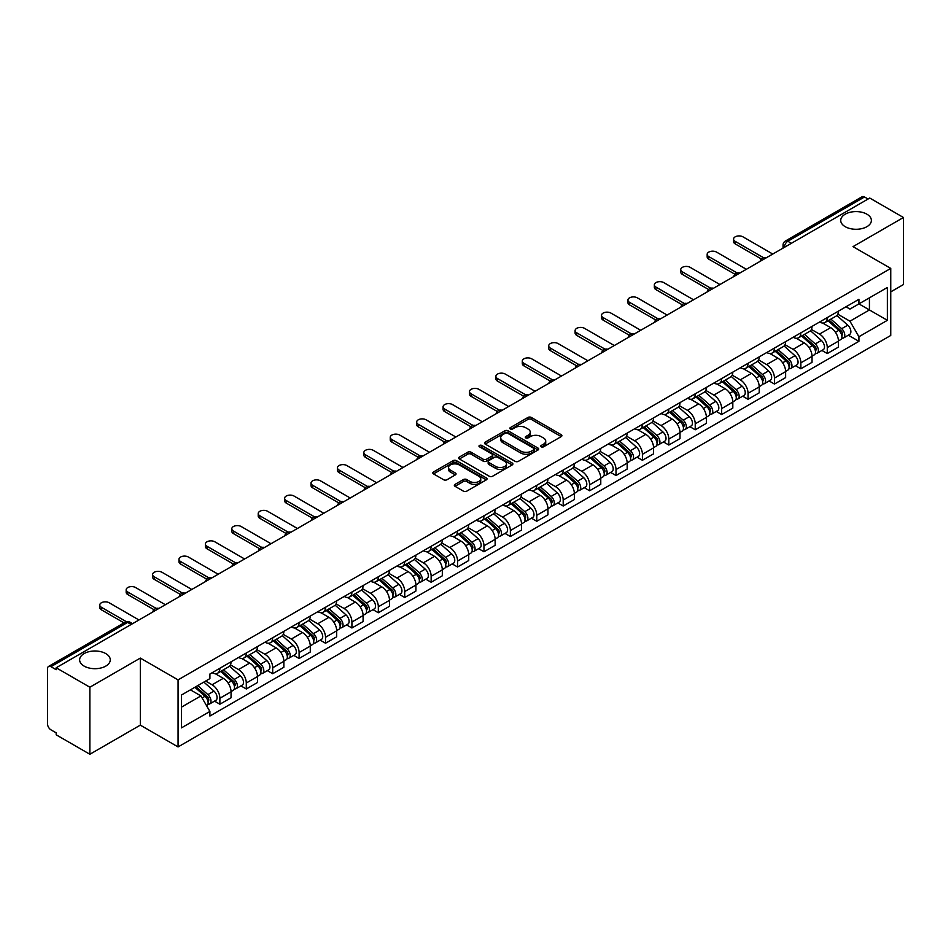 <?xml version="1.0" encoding="UTF-8"?>
<svg xmlns="http://www.w3.org/2000/svg" width="951" height="951" viewBox="0 0 951 951"><rect width="100%" height="100%" fill="white"/><g stroke="black" fill="none" stroke-linecap="round" stroke-linejoin="round"><path stroke-width="1.43" d="M541.226 446.815A1.64 0.951 0 0 0 543.556 446.815L561.209 436.616A2.354 1.355 0 0 0 561.898 435.665A2.354 1.355 0 0 0 561.209 434.702L531.3 417.43A2.354 1.355 0 0 0 527.983 417.43L510.318 427.629A1.64 0.951 0 0 0 509.843 428.295A1.64 0.951 0 0 0 510.318 428.972A1.64 0.951 0 0 0 512.648 428.972L514.931 427.653A7.525 4.339 0 0 1 525.57 427.653L528.067 429.091A7.525 4.339 0 0 1 530.266 432.158A7.525 4.339 0 0 1 528.067 435.225L525.772 436.545A1.64 0.951 0 0 0 525.297 437.222A1.64 0.951 0 0 0 525.772 437.888A1.64 0.951 0 0 0 528.102 437.888L530.385 436.568A7.525 4.339 0 0 1 541.024 436.568L543.52 438.007A7.525 4.339 0 0 1 545.719 441.086A7.525 4.339 0 0 1 543.52 444.153L541.226 445.472A1.64 0.951 0 0 0 540.75 446.138A1.64 0.951 0 0 0 541.226 446.815L541.226 445.472M105.787 653.599A15.323 8.844 0 0 0 89.085 651.673A15.323 8.844 0 0 0 79.622 659.851A15.323 8.844 0 0 0 84.116 666.104A15.323 8.844 0 0 0 100.818 668.018A15.323 8.844 0 0 0 110.268 659.851A15.323 8.844 0 0 0 105.787 653.599M866.884 214.177A15.323 8.844 0 0 0 850.182 212.263A15.323 8.844 0 0 0 840.732 220.43A15.323 8.844 0 0 0 845.213 226.683A15.323 8.844 0 0 0 861.915 228.609A15.323 8.844 0 0 0 871.378 220.43A15.323 8.844 0 0 0 866.884 214.177M455.03 484.392A2.354 1.355 0 0 0 454.34 485.355A2.354 1.355 0 0 0 455.03 486.318L463.422 491.156A2.354 1.355 0 0 0 466.751 491.156L486.353 479.839A2.354 1.355 0 0 0 487.043 478.876A2.354 1.355 0 0 0 486.353 477.925L456.444 460.653A2.354 1.355 0 0 0 453.116 460.653L433.513 471.969A2.354 1.355 0 0 0 432.824 472.932A2.354 1.355 0 0 0 433.513 473.895L443.653 479.744A2.354 1.355 0 0 0 446.97 479.744L455.363 474.894A2.354 1.355 0 0 0 456.052 473.943A2.354 1.355 0 0 0 455.363 472.98L450.334 470.079A6.288 3.626 0 0 1 448.492 467.512A6.288 3.626 0 0 1 452.379 464.159A6.288 3.626 0 0 1 459.226 464.944L478.924 476.308A6.288 3.626 0 0 1 480.754 478.876A6.288 3.626 0 0 1 476.879 482.228A6.288 3.626 0 0 1 470.032 481.444L466.751 479.554A2.354 1.355 0 0 0 463.422 479.554L455.03 484.392L455.03 486.318L463.422 481.503L463.422 479.554M178.063 679.882L140.32 658.092L89.869 687.216L56.18 667.768L869.761 198.046L903.45 217.494L852.999 246.63L890.754 268.42L178.063 679.882L178.063 746.927L890.754 335.465L890.754 268.42M515.097 461.33A2.354 1.355 0 0 0 518.426 461.33L538.028 450.001A2.354 1.355 0 0 0 538.718 449.05A2.354 1.355 0 0 0 538.028 448.087L508.119 430.815A2.354 1.355 0 0 0 504.803 430.815L485.188 442.144A2.354 1.355 0 0 0 484.499 443.095A2.354 1.355 0 0 0 485.188 444.058L515.097 461.33M480.112 447.172A1.64 0.951 0 0 1 481.788 447.398L512.161 464.944L492.582 476.237A2.354 1.355 0 0 1 489.266 476.237L459.357 458.976L459.357 457.051A2.354 1.355 0 0 0 458.667 458.013A2.354 1.355 0 0 0 459.357 458.976M459.357 457.051L467.749 452.212A2.354 1.355 0 0 1 471.066 452.212L483.191 459.214A2.354 1.355 0 0 0 486.52 459.214L492.083 456.005A2.354 1.355 0 0 0 492.773 455.042A2.354 1.355 0 0 0 492.083 454.079L479.459 446.792A1.64 0.951 0 0 1 478.971 446.114A1.64 0.951 0 0 1 479.993 445.246A1.64 0.951 0 0 1 481.788 445.448L512.197 463.006A2.354 1.355 0 0 1 512.886 463.957A2.354 1.355 0 0 1 512.197 464.92L512.197 463.006M89.869 687.216L89.869 754.262L56.18 734.814L56.18 732.852L50.938 729.833A4.791 2.77 -120 0 1 47.55 723.961L47.55 668.648A4.791 2.77 -120 0 1 48.537 666.449L125.223 622.18A4.791 2.77 60 0 1 127.624 622.418L50.938 666.687A4.791 2.77 -120 0 0 48.537 666.449M890.754 291.874L903.45 284.551L903.45 217.494M89.869 754.262L140.32 725.137L178.063 746.927M56.18 667.768L56.18 669.718L50.938 666.687M791.387 243.301L787.832 241.245A4.791 2.77 60 0 0 785.431 241.007L862.117 196.738A4.791 2.77 60 0 1 864.518 196.976L787.832 241.245A4.791 2.77 120 0 0 784.444 247.117L784.444 247.308M868.073 199.032L864.518 196.976M827.275 317.586A11.008 6.36 60 0 1 824.992 322.52L836.167 316.077A11.008 6.36 -120 0 0 838.449 311.132M811.417 329.438L819.489 334.098A11.008 6.36 60 0 1 827.275 347.59L838.449 341.136A11.008 6.36 -120 0 0 830.663 327.643L822.663 323.031M838.449 341.136L838.449 347.091L827.275 353.546L821.914 350.455M824.992 322.52A11.008 6.36 60 0 1 819.572 322.032M827.275 347.59L827.275 353.546M800.861 332.826A11.008 6.36 60 0 1 798.578 337.771L809.753 331.317A11.008 6.36 -120 0 0 812.035 326.371M795.512 365.707L800.861 368.798L812.035 362.343L812.035 356.387A11.008 6.36 -120 0 0 804.249 342.895L796.249 338.283M798.578 337.771A11.008 6.36 60 0 1 793.158 337.272M785.003 344.69L793.075 349.35A11.008 6.36 60 0 1 800.861 362.83L800.861 368.798M774.459 348.078A11.008 6.36 60 0 1 772.176 353.023L783.351 346.568A11.008 6.36 -120 0 0 785.633 341.623M769.097 380.947L774.459 384.038L785.633 377.595L785.633 371.627A11.008 6.36 -120 0 0 777.847 358.147L769.846 353.522M772.176 353.023A11.008 6.36 60 0 1 766.756 352.524M758.601 359.93L766.672 364.59A11.008 6.36 60 0 1 774.459 378.082L774.459 384.038M748.045 363.318A11.008 6.36 60 0 1 745.762 368.263L756.937 361.808A11.008 6.36 -120 0 0 759.219 356.875M742.695 396.198L748.045 399.289L759.219 392.834L759.219 386.879A11.008 6.36 -120 0 0 751.433 373.386L743.432 368.774M745.762 368.263A11.008 6.36 60 0 1 740.342 367.764M732.187 375.181L740.258 379.841A11.008 6.36 60 0 1 748.045 393.322L748.045 399.289M721.643 378.569A11.008 6.36 60 0 1 719.36 383.515L730.534 377.06A11.008 6.36 -120 0 0 732.817 372.114M716.281 411.438L721.643 414.529L732.817 408.086L732.817 402.118A11.008 6.36 -120 0 0 725.031 388.638L717.03 384.014M719.36 383.515A11.008 6.36 60 0 1 713.939 383.015M705.785 390.421L713.856 395.081A11.008 6.36 60 0 1 721.643 408.573L721.643 414.529M695.229 393.809A11.008 6.36 60 0 1 692.946 398.754L704.12 392.311A11.008 6.36 -120 0 0 706.403 387.366M689.879 426.69L695.229 429.781L706.403 423.326L706.403 417.37A11.008 6.36 -120 0 0 698.616 403.878L690.616 399.265M692.946 398.754A11.008 6.36 60 0 1 687.525 398.255M679.371 405.673L687.442 410.333A11.008 6.36 60 0 1 695.229 423.825L695.229 429.781M668.826 409.061A11.008 6.36 60 0 1 666.544 414.006L677.718 407.551A11.008 6.36 -120 0 0 679.989 402.606M663.465 441.93L668.826 445.032L680.001 438.577L680.001 432.61A11.008 6.36 -120 0 0 672.202 419.129L664.214 414.505M666.544 414.006A11.008 6.36 60 0 1 661.123 413.507M652.968 420.924L661.04 425.572A11.008 6.36 60 0 1 668.826 439.065L668.826 445.032M642.412 424.312A11.008 6.36 60 0 1 640.13 429.246L651.304 422.803A11.008 6.36 -120 0 0 653.587 417.858M637.063 457.181L642.412 460.272L653.587 453.829L653.587 447.862A11.008 6.36 -120 0 0 645.8 434.369L637.8 429.757M640.13 429.246A11.008 6.36 60 0 1 634.709 428.758M626.554 436.164L634.626 440.824A11.008 6.36 60 0 1 642.412 454.316L642.412 460.272M616.01 439.552A11.008 6.36 60 0 1 613.728 444.497L624.902 438.042A11.008 6.36 -120 0 0 627.173 433.109M610.649 472.433L616.01 475.524L627.173 469.069L627.173 463.113A11.008 6.36 -120 0 0 619.386 449.621L611.398 445.009M613.728 444.497A11.008 6.36 60 0 1 608.307 443.998M600.152 451.416L608.224 456.076A11.008 6.36 60 0 1 616.01 469.556L616.01 475.524M589.596 454.804A11.008 6.36 60 0 1 587.314 459.749L598.488 453.294A11.008 6.36 -120 0 0 600.77 448.349M584.235 487.673L589.596 490.764L600.77 484.321L600.77 478.353A11.008 6.36 -120 0 0 592.984 464.873L584.984 460.248M587.314 459.749A11.008 6.36 60 0 1 581.893 459.25M573.738 466.656L581.81 471.316A11.008 6.36 60 0 1 589.596 484.808L589.596 490.764M563.194 470.044A11.008 6.36 60 0 1 560.912 474.989L572.086 468.546A11.008 6.36 -120 0 0 574.356 463.601M557.833 502.924L563.194 506.015L574.356 499.56L574.356 493.605A11.008 6.36 -120 0 0 566.57 480.112L558.582 475.5M560.912 474.989A11.008 6.36 60 0 1 555.491 474.49M547.336 481.907L555.408 486.567A11.008 6.36 60 0 1 563.194 500.048L563.194 506.015M536.78 485.295A11.008 6.36 60 0 1 534.498 490.24L545.672 483.786A11.008 6.36 -120 0 0 547.954 478.84M531.419 518.164L536.78 521.267L547.954 514.812L547.954 508.844A11.008 6.36 -120 0 0 540.168 495.364L532.168 490.74M534.498 490.24A11.008 6.36 60 0 1 529.077 489.741M520.922 497.147L528.994 501.807A11.008 6.36 60 0 1 536.78 515.299L536.78 521.267M510.378 500.535A11.008 6.36 60 0 1 508.096 505.48L519.27 499.037A11.008 6.36 -120 0 0 521.54 494.092M505.017 533.416L510.378 536.507L521.54 530.052L521.54 524.096A11.008 6.36 -120 0 0 513.754 510.604L505.766 505.991M508.096 505.48A11.008 6.36 60 0 1 502.675 504.993M494.52 512.399L502.58 517.059A11.008 6.36 60 0 1 510.378 530.551L510.378 536.507M483.964 515.787A11.008 6.36 60 0 1 481.681 520.732L492.856 514.277A11.008 6.36 -120 0 0 495.138 509.332M478.603 548.668L483.964 551.758L495.138 545.303L495.138 539.348A11.008 6.36 -120 0 0 487.352 525.855L479.352 521.243M481.681 520.732A11.008 6.36 60 0 1 476.261 520.233M468.106 527.65L476.178 532.31A11.008 6.36 60 0 1 483.964 545.791L483.964 551.758M457.55 531.038A11.008 6.36 60 0 1 455.279 535.984L466.454 529.529A11.008 6.36 -120 0 0 468.724 524.583M452.2 563.907L457.562 566.998L468.724 560.555L468.724 554.588A11.008 6.36 -120 0 0 460.938 541.107L452.949 536.483M455.279 535.984A11.008 6.36 60 0 1 449.859 535.484M441.704 542.89L449.764 547.55A11.008 6.36 60 0 1 457.562 561.042L457.562 566.998M431.148 546.278A11.008 6.36 60 0 1 428.865 551.223L440.04 544.768A11.008 6.36 -120 0 0 442.322 539.835M425.786 579.159L431.148 582.25L442.322 575.795L442.322 569.839A11.008 6.36 -120 0 0 434.536 556.347L426.535 551.735M428.865 551.223A11.008 6.36 60 0 1 423.445 550.724M415.29 558.142L423.361 562.802A11.008 6.36 60 0 1 431.148 576.282L431.148 582.25M404.734 561.53A11.008 6.36 60 0 1 402.463 566.475L413.626 560.02A11.008 6.36 -120 0 0 415.908 555.075M399.384 594.399L404.734 597.49L415.908 591.046L415.908 585.079A11.008 6.36 -120 0 0 408.122 571.599L400.133 566.974M402.463 566.475A11.008 6.36 60 0 1 397.043 565.976M388.888 573.382L396.947 578.042A11.008 6.36 60 0 1 404.734 591.534L404.734 597.49M378.332 576.77A11.008 6.36 60 0 1 376.049 581.715L387.223 575.272A11.008 6.36 -120 0 0 389.506 570.327M372.97 609.65L378.332 612.741L389.506 606.286L389.506 600.331A11.008 6.36 -120 0 0 381.72 586.838L373.719 582.226M376.049 581.715A11.008 6.36 60 0 1 370.628 581.216M362.474 588.633L370.545 593.293A11.008 6.36 60 0 1 378.332 606.774L378.332 612.741M351.918 592.021A11.008 6.36 60 0 1 349.647 596.966L360.809 590.512A11.008 6.36 -120 0 0 363.092 585.566M346.568 624.89L351.918 627.993L363.092 621.538L363.092 615.57A11.008 6.36 -120 0 0 355.305 602.09L347.317 597.466M349.647 596.966A11.008 6.36 60 0 1 344.226 596.467M336.072 603.885L344.131 608.533A11.008 6.36 60 0 1 351.918 622.025L351.918 627.993M325.515 607.273A11.008 6.36 60 0 1 323.233 612.206L334.407 605.763A11.008 6.36 -120 0 0 336.69 600.818M320.154 640.142L325.515 643.233L336.69 636.79L336.69 630.822A11.008 6.36 -120 0 0 328.903 617.33L320.903 612.717M323.233 612.206A11.008 6.36 60 0 1 317.812 611.719M309.657 619.125L317.729 623.785A11.008 6.36 60 0 1 325.515 637.277L325.515 643.233M299.101 622.513A11.008 6.36 60 0 1 296.831 627.458L307.993 621.003A11.008 6.36 -120 0 0 310.276 616.07M293.752 655.394L299.101 658.484L310.276 652.029L310.276 646.074A11.008 6.36 -120 0 0 302.489 632.581L294.489 627.969M296.831 627.458A11.008 6.36 60 0 1 291.398 626.959M283.255 634.376L291.315 639.036A11.008 6.36 60 0 1 299.101 652.517L299.101 658.484M272.699 637.764A11.008 6.36 60 0 1 270.417 642.71L281.591 636.255A11.008 6.36 -120 0 0 283.874 631.309M267.338 670.633L272.699 673.724L283.874 667.281L283.874 661.314A11.008 6.36 -120 0 0 276.087 647.833L268.087 643.209M270.417 642.71A11.008 6.36 60 0 1 264.996 642.21M256.841 649.616L264.913 654.276A11.008 6.36 60 0 1 272.699 667.768L272.699 673.724M246.285 653.004A11.008 6.36 60 0 1 244.003 657.949L255.177 651.506A11.008 6.36 -120 0 0 257.459 646.561M240.936 685.885L246.285 688.976L257.459 682.521L257.459 676.565A11.008 6.36 -120 0 0 249.673 663.073L241.673 658.461M244.003 657.949A11.008 6.36 60 0 1 238.582 657.45M230.427 664.868L238.499 669.528A11.008 6.36 60 0 1 246.285 683.008L246.285 688.976M219.883 668.256A11.008 6.36 60 0 1 217.601 673.201L228.775 666.746A11.008 6.36 -120 0 0 231.057 661.801M214.522 701.125L219.883 704.227L231.057 697.772L231.057 691.805A11.008 6.36 -120 0 0 223.271 678.325L215.271 673.7M217.601 673.201A11.008 6.36 60 0 1 212.18 672.702M205.666 681.059L212.097 684.768A11.008 6.36 60 0 1 219.883 698.26L219.883 704.227M845.974 306.781L849.956 309.075L887.366 287.475L869.428 297.841L869.428 309.955L849.956 321.2L837.819 314.187M181.451 707.152L200.923 695.918L209.898 711.455L181.451 727.872L181.451 695.038L209.898 678.61L209.898 674.021L858.931 299.303L858.931 303.892L887.366 320.321L858.931 336.737L849.956 321.2M887.366 287.475L887.366 320.321M209.898 711.455L209.898 716.044L858.931 341.326L858.931 336.737M140.32 658.092L140.32 725.137M200.923 695.918L190.426 689.855M848.328 335.204L858.931 341.326M541.892 447.041L543.52 446.102A7.525 4.339 0 0 0 545.719 443.035L545.719 441.086M530.266 432.158L530.266 434.12A7.525 4.339 0 0 1 528.067 437.187L526.438 438.126M561.209 434.702L561.209 436.616L531.3 419.391A2.354 1.355 0 0 0 527.983 419.391L510.984 429.198M538.028 448.087L538.028 450.001L508.119 432.776A2.354 1.355 0 0 0 504.803 432.776L485.224 444.069M533.88 449.716A1.64 0.951 0 0 0 534.355 449.05A1.64 0.951 0 0 0 533.88 448.373L507.62 433.216A1.64 0.951 0 0 0 505.302 433.216L502.889 434.607A7.525 4.339 0 0 0 500.69 437.674A7.525 4.339 0 0 0 502.889 440.741L520.839 451.107A7.525 4.339 0 0 0 531.466 451.107L533.88 449.716L533.88 451.666A1.64 0.951 0 0 0 534.355 451L534.355 449.05M500.69 437.674L500.69 439.635A7.525 4.339 0 0 0 502.889 442.702L502.889 440.741M533.88 451.666L531.466 453.056A7.525 4.339 0 0 1 520.839 453.056L502.889 442.702M459.381 458.988L467.749 454.162L467.749 452.212M492.773 455.042L492.773 456.991A2.354 1.355 0 0 1 492.083 457.954L486.52 461.164A2.354 1.355 0 0 1 483.191 461.164L471.066 454.162A2.354 1.355 0 0 0 467.749 454.162M495.78 466.477A6.288 3.626 0 0 0 502.639 467.262A6.288 3.626 0 0 0 506.514 463.91A6.288 3.626 0 0 0 504.672 461.354L497.742 457.348A2.354 1.355 0 0 0 494.413 457.348L488.85 460.557A2.354 1.355 0 0 0 488.16 461.52A2.354 1.355 0 0 0 488.85 462.471L495.78 466.477L495.78 468.439A6.288 3.626 0 0 0 502.639 469.223A6.288 3.626 0 0 0 506.514 465.871L506.514 463.91M488.16 461.52L488.16 463.47A2.354 1.355 0 0 0 488.85 464.433L488.85 462.471M495.78 468.439L488.85 464.433M480.754 478.876L480.754 480.837A6.288 3.626 0 0 1 476.879 484.19A6.288 3.626 0 0 1 470.032 483.405L466.751 481.503A2.354 1.355 0 0 0 463.422 481.503M448.492 467.512L448.492 469.461A6.288 3.626 0 0 0 450.334 472.029L450.334 470.079M455.363 472.98L455.363 474.894L450.334 472.029M486.318 479.863L456.444 462.602A2.354 1.355 0 0 0 453.116 462.602L433.549 473.907L433.513 471.969M828.036 320.772L838.794 330.366A5.979 3.459 60 0 1 840.672 339.626L838.437 340.91M828.321 321.022L833.385 323.946M829.117 320.142L841.1 330.829A2.877 1.664 60 0 1 841.992 335.263A2.877 1.664 60 0 1 841.73 335.37M830.912 319.108L841.671 328.701A5.979 3.459 60 0 1 843.549 337.962A5.979 3.459 60 0 1 841.742 338.152M836.916 315.506L847.769 325.194A5.979 3.459 60 0 1 849.647 334.443L843.549 337.962M761.382 259.017L735.182 243.884A5.504 3.174 180 0 1 733.566 241.637L733.566 239.093A5.504 3.174 -0 0 0 735.182 241.352L763.57 257.733M772.759 254.048L742.969 236.847A5.504 3.174 -0 0 0 736.966 236.157A5.504 3.174 -0 0 0 733.566 239.093M801.622 336.012L812.392 345.617A5.979 3.459 60 0 1 814.27 354.866L812.035 356.161M801.907 336.262L806.983 339.186M802.715 335.382L814.686 346.069A2.877 1.664 60 0 1 815.589 350.515A2.877 1.664 60 0 1 815.328 350.622M804.51 334.348L815.269 343.953A5.979 3.459 60 0 1 817.147 353.213A5.979 3.459 60 0 1 815.34 353.403M810.502 330.746L821.355 340.434A5.979 3.459 60 0 1 823.245 349.695L817.147 353.213M775.22 351.264L785.978 360.857A5.979 3.459 60 0 1 787.856 370.117L785.621 371.401M775.505 351.513L780.569 354.438M776.301 350.634L788.284 361.321A2.877 1.664 60 0 1 789.175 365.755A2.877 1.664 60 0 1 788.914 365.862M778.096 349.599L788.855 359.205A5.979 3.459 60 0 1 790.733 368.453A5.979 3.459 60 0 1 788.926 368.643M784.1 345.998L794.953 355.686A5.979 3.459 60 0 1 796.831 364.934L790.733 368.453M734.968 274.257L708.768 259.136A5.504 3.174 180 0 1 707.164 256.889L707.164 254.345A5.504 3.174 -0 0 0 708.768 256.592L737.156 272.985M746.357 269.299L716.555 252.098A5.504 3.174 -0 0 0 710.563 251.409A5.504 3.174 -0 0 0 707.164 254.345M708.566 289.508L682.366 274.387A5.504 3.174 180 0 1 680.75 272.129L680.75 269.597A5.504 3.174 -0 0 0 682.366 271.843L710.754 288.224M719.943 284.551L690.153 267.35A5.504 3.174 -0 0 0 684.149 266.66A5.504 3.174 -0 0 0 680.75 269.597M748.806 366.504L759.576 376.109A5.979 3.459 60 0 1 761.454 385.369L759.219 386.653M749.091 366.765L754.167 369.689M749.899 365.885L761.87 376.56A2.877 1.664 60 0 1 762.773 381.006A2.877 1.664 60 0 1 762.512 381.113M751.694 364.839L762.452 374.444A5.979 3.459 60 0 1 764.331 383.705A5.979 3.459 60 0 1 762.524 383.895M757.685 361.237L768.539 370.926A5.979 3.459 60 0 1 770.417 380.186L764.331 383.705M722.403 381.755L733.162 391.36A5.979 3.459 60 0 1 735.04 400.609L732.805 401.904M722.689 382.005L727.753 384.929M723.485 381.125L735.468 391.812A2.877 1.664 60 0 1 736.359 396.258A2.877 1.664 60 0 1 736.098 396.353M725.28 380.091L736.038 389.696A5.979 3.459 60 0 1 737.917 398.945A5.979 3.459 60 0 1 736.11 399.147M731.283 376.489L742.137 386.177A5.979 3.459 60 0 1 744.015 395.426L737.917 398.945M695.989 396.995L706.759 406.6A5.979 3.459 60 0 1 708.638 415.86L706.403 417.144M696.275 397.256L701.339 400.181M697.083 396.377L709.054 407.064A2.877 1.664 60 0 1 709.957 411.498A2.877 1.664 60 0 1 709.696 411.605M698.878 395.343L709.636 404.936A5.979 3.459 60 0 1 711.514 414.196A5.979 3.459 60 0 1 709.708 414.386M704.869 391.741L715.723 401.417A5.979 3.459 60 0 1 717.601 410.677L711.514 414.196M682.152 304.76L655.952 289.627A5.504 3.174 180 0 1 654.347 287.38L654.347 284.836A5.504 3.174 -0 0 0 655.952 287.083L684.34 303.476M693.541 299.791L663.739 282.59A5.504 3.174 -0 0 0 657.747 281.9A5.504 3.174 -0 0 0 654.347 284.836M655.75 320L629.55 304.879A5.504 3.174 180 0 1 627.933 302.632L627.933 300.088A5.504 3.174 -0 0 0 629.55 302.335L657.937 318.728M667.127 315.043L637.336 297.841A5.504 3.174 -0 0 0 631.333 297.152A5.504 3.174 -0 0 0 627.933 300.088M629.336 335.251L603.136 320.118A5.504 3.174 180 0 1 601.531 317.872L601.531 315.328A5.504 3.174 -0 0 0 603.136 317.575L631.523 333.967M640.724 330.282L610.922 313.081A5.504 3.174 -0 0 0 604.931 312.392A5.504 3.174 -0 0 0 601.531 315.328M669.587 412.247L680.345 421.852A5.979 3.459 60 0 1 682.224 431.1L679.989 432.396M669.873 412.496L674.937 415.421M670.669 411.617L682.652 422.303A2.877 1.664 60 0 1 683.543 426.749A2.877 1.664 60 0 1 683.282 426.856M672.464 410.582L683.222 420.187A5.979 3.459 60 0 1 685.1 429.448A5.979 3.459 60 0 1 683.293 429.638M678.467 406.98L689.32 416.669A5.979 3.459 60 0 1 691.199 425.929L685.1 429.448M602.934 350.491L576.734 335.37A5.504 3.174 180 0 1 575.117 333.123L575.117 330.579A5.504 3.174 -0 0 0 576.734 332.826L605.121 349.219M614.31 345.534L584.52 328.333A5.504 3.174 -0 0 0 578.517 327.643A5.504 3.174 -0 0 0 575.117 330.579M643.173 427.498L653.943 437.091A5.979 3.459 60 0 1 655.821 446.352L653.587 447.636M643.458 427.748L648.523 430.672M644.267 426.868L656.238 437.555A2.877 1.664 60 0 1 657.141 441.989A2.877 1.664 60 0 1 656.879 442.096M646.05 425.834L656.82 435.439A5.979 3.459 60 0 1 658.698 444.688A5.979 3.459 60 0 1 656.891 444.878M652.053 422.232L662.906 431.92A5.979 3.459 60 0 1 664.785 441.169L658.698 444.688M576.52 365.743L550.32 350.61A5.504 3.174 180 0 1 548.715 348.363L548.715 345.831A5.504 3.174 -0 0 0 550.32 348.078L578.707 364.459M587.908 360.774L558.106 343.573A5.504 3.174 -0 0 0 552.115 342.883A5.504 3.174 -0 0 0 548.715 345.831M616.771 442.738L627.529 452.343A5.979 3.459 60 0 1 629.407 461.592L627.173 462.887M617.056 443L622.12 445.924M617.853 442.108L629.824 452.795A2.877 1.664 60 0 1 630.727 457.241A2.877 1.664 60 0 1 630.465 457.348M619.648 441.074L630.406 450.679A5.979 3.459 60 0 1 632.284 459.939A5.979 3.459 60 0 1 630.477 460.129M625.651 437.472L636.504 447.16A5.979 3.459 60 0 1 638.383 456.421L632.284 459.939M550.118 380.982L523.918 365.862A5.504 3.174 180 0 1 522.301 363.615L522.301 361.071A5.504 3.174 -0 0 0 523.918 363.318L552.305 379.711M561.494 376.025L531.704 358.824A5.504 3.174 -0 0 0 525.701 358.135A5.504 3.174 -0 0 0 522.301 361.071M590.357 457.99L601.127 467.595A5.979 3.459 60 0 1 603.005 476.843L600.77 478.127M590.642 458.239L595.706 461.164M591.451 457.36L603.421 468.047A2.877 1.664 60 0 1 604.325 472.492A2.877 1.664 60 0 1 604.063 472.588M593.234 456.325L604.004 465.931A5.979 3.459 60 0 1 605.882 475.179A5.979 3.459 60 0 1 604.075 475.369M599.237 452.724L610.09 462.412A5.979 3.459 60 0 1 611.968 471.66L605.882 475.179M523.704 396.234L497.504 381.113A5.504 3.174 180 0 1 495.899 378.855L495.899 376.323A5.504 3.174 -0 0 0 497.504 378.569L525.891 394.95M535.092 391.277L505.29 374.076A5.504 3.174 -0 0 0 499.299 373.386A5.504 3.174 -0 0 0 495.899 376.323M563.955 473.229L574.713 482.835A5.979 3.459 60 0 1 576.591 492.095L574.356 493.379M564.24 473.491L569.304 476.415M565.037 472.611L577.007 483.286A2.877 1.664 60 0 1 577.911 487.732A2.877 1.664 60 0 1 577.649 487.839M566.832 471.577L577.59 481.17A5.979 3.459 60 0 1 579.468 490.431A5.979 3.459 60 0 1 577.661 490.621M572.835 467.975L583.688 477.652A5.979 3.459 60 0 1 585.566 486.912L579.468 490.431M497.302 411.486L471.102 396.353A5.504 3.174 180 0 1 469.485 394.106L469.485 391.562A5.504 3.174 -0 0 0 471.102 393.809L499.489 410.202M508.678 406.517L478.888 389.316A5.504 3.174 -0 0 0 472.885 388.626A5.504 3.174 -0 0 0 469.485 391.562M537.541 488.481L548.311 498.086A5.979 3.459 60 0 1 550.189 507.335L547.954 508.63M537.826 488.731L542.89 491.655M538.635 487.851L550.605 498.538A2.877 1.664 60 0 1 551.509 502.984A2.877 1.664 60 0 1 551.247 503.079M540.418 486.817L551.188 496.422A5.979 3.459 60 0 1 553.066 505.67A5.979 3.459 60 0 1 551.259 505.873M546.421 483.215L557.274 492.903A5.979 3.459 60 0 1 559.152 502.152L553.066 505.67M470.888 426.726L444.688 411.605A5.504 3.174 180 0 1 443.083 409.358L443.083 406.814A5.504 3.174 -0 0 0 444.688 409.061L473.075 425.454M482.276 421.769L452.474 404.567A5.504 3.174 -0 0 0 446.483 403.878A5.504 3.174 -0 0 0 443.083 406.814M511.139 503.721L521.897 513.326A5.979 3.459 60 0 1 523.775 522.586L521.54 523.87M511.424 503.982L516.488 506.907M512.22 503.103L524.191 513.79A2.877 1.664 60 0 1 525.095 518.224A2.877 1.664 60 0 1 524.833 518.331M514.015 502.069L524.774 511.662A5.979 3.459 60 0 1 526.652 520.922A5.979 3.459 60 0 1 524.845 521.112M520.019 498.467L530.872 508.155A5.979 3.459 60 0 1 532.75 517.403L526.652 520.922M444.486 441.977L418.285 426.844A5.504 3.174 180 0 1 416.669 424.598L416.669 422.054A5.504 3.174 -0 0 0 418.285 424.312L446.673 440.693M455.862 437.008L426.072 419.807A5.504 3.174 -0 0 0 420.069 419.118A5.504 3.174 -0 0 0 416.669 422.054M484.725 518.973L495.495 528.578A5.979 3.459 60 0 1 497.373 537.826L495.138 539.122M485.01 519.222L490.074 522.147M485.818 518.343L497.789 529.029A2.877 1.664 60 0 1 498.693 533.475A2.877 1.664 60 0 1 498.431 533.582M487.601 517.308L498.372 526.913A5.979 3.459 60 0 1 500.25 536.174A5.979 3.459 60 0 1 498.443 536.364M493.605 513.706L504.458 523.395A5.979 3.459 60 0 1 506.336 532.655L500.25 536.174M418.071 457.217L391.871 442.096A5.504 3.174 180 0 1 390.267 439.849L390.267 437.305A5.504 3.174 -0 0 0 391.871 439.552L420.259 455.945M429.46 452.26L399.658 435.059A5.504 3.174 -0 0 0 393.655 434.369A5.504 3.174 -0 0 0 390.267 437.305M458.323 534.224L469.081 543.817A5.979 3.459 60 0 1 470.959 553.078L468.724 554.362M458.608 534.474L463.672 537.398M459.404 533.594L471.375 544.281A2.877 1.664 60 0 1 472.278 548.715A2.877 1.664 60 0 1 472.017 548.822M461.199 532.56L471.958 542.165A5.979 3.459 60 0 1 473.836 551.414A5.979 3.459 60 0 1 472.029 551.604M467.203 528.958L478.056 538.646A5.979 3.459 60 0 1 479.934 547.895L473.836 551.414M391.669 472.469L365.469 457.336A5.504 3.174 180 0 1 363.853 455.089L363.853 452.557A5.504 3.174 -0 0 0 365.469 454.804L393.845 471.185M403.046 467.512L373.256 450.31A5.504 3.174 -0 0 0 367.252 449.621A5.504 3.174 -0 0 0 363.853 452.557M431.909 549.464L442.667 559.069A5.979 3.459 60 0 1 444.557 568.329L442.322 569.613M432.194 549.726L437.258 552.65M433.002 548.846L444.973 559.521A2.877 1.664 60 0 1 445.876 563.967A2.877 1.664 60 0 1 445.615 564.074M434.785 547.8L445.555 557.405A5.979 3.459 60 0 1 447.434 566.665A5.979 3.459 60 0 1 445.627 566.855M440.788 544.198L451.642 553.886A5.979 3.459 60 0 1 453.52 563.147L447.434 566.665M365.255 487.72L339.055 472.588A5.504 3.174 180 0 1 337.439 470.341L337.439 467.797A5.504 3.174 -0 0 0 339.055 470.044L367.443 486.436M376.644 482.751L346.842 465.55A5.504 3.174 -0 0 0 340.838 464.861A5.504 3.174 -0 0 0 337.439 467.797M405.506 564.716L416.265 574.321A5.979 3.459 60 0 1 418.143 583.569L415.908 584.865M405.792 564.965L410.856 567.89M406.588 564.086L418.559 574.773A2.877 1.664 60 0 1 419.462 579.218A2.877 1.664 60 0 1 419.201 579.314M408.383 563.051L419.141 572.657A5.979 3.459 60 0 1 421.02 581.905A5.979 3.459 60 0 1 419.213 582.107M414.386 559.45L425.24 569.138A5.979 3.459 60 0 1 427.118 578.386L421.02 581.905M338.853 502.96L312.653 487.839A5.504 3.174 180 0 1 311.036 485.592L311.036 483.049A5.504 3.174 -0 0 0 312.653 485.295L341.029 501.676M350.23 498.003L320.439 480.802A5.504 3.174 -0 0 0 314.436 480.112A5.504 3.174 -0 0 0 311.036 483.049M379.092 579.955L389.851 589.561A5.979 3.459 60 0 1 391.729 598.821L389.506 600.105M379.378 580.217L384.442 583.141M380.186 579.337L392.157 590.012A2.877 1.664 60 0 1 393.06 594.458A2.877 1.664 60 0 1 392.799 594.565M381.969 578.303L392.739 587.896A5.979 3.459 60 0 1 394.617 597.157A5.979 3.459 60 0 1 392.811 597.347M387.972 574.701L398.826 584.378A5.979 3.459 60 0 1 400.704 593.638L394.617 597.157M312.439 518.212L286.239 503.079A5.504 3.174 180 0 1 284.622 500.832L284.622 498.288A5.504 3.174 -0 0 0 286.239 500.535L314.626 516.928M323.815 513.243L294.025 496.042A5.504 3.174 -0 0 0 288.022 495.352A5.504 3.174 -0 0 0 284.622 498.288M352.69 595.207L363.448 604.812A5.979 3.459 60 0 1 365.327 614.061L363.092 615.356M352.976 595.457L358.04 598.381M353.772 594.577L365.743 605.264A2.877 1.664 60 0 1 366.646 609.71A2.877 1.664 60 0 1 366.385 609.817M355.567 593.543L366.325 603.148A5.979 3.459 60 0 1 368.203 612.408A5.979 3.459 60 0 1 366.397 612.599M361.57 589.941L372.423 599.629A5.979 3.459 60 0 1 374.302 608.89L368.203 612.408M286.037 533.452L259.837 518.331A5.504 3.174 180 0 1 258.22 516.084L258.22 513.54A5.504 3.174 -0 0 0 259.837 515.787L288.212 532.18M297.413 528.494L267.623 511.293A5.504 3.174 -0 0 0 261.62 510.604A5.504 3.174 -0 0 0 258.22 513.54M326.276 610.459L337.034 620.052A5.979 3.459 60 0 1 338.913 629.312L336.69 630.596M326.562 610.708L331.626 613.633M327.358 609.829L339.341 620.516A2.877 1.664 60 0 1 340.244 624.95A2.877 1.664 60 0 1 339.983 625.057M329.153 608.795L339.911 618.4A5.979 3.459 60 0 1 341.801 627.648A5.979 3.459 60 0 1 339.983 627.838M335.156 605.193L346.009 614.881A5.979 3.459 60 0 1 347.888 624.129L341.801 627.648M259.623 548.703L233.423 533.57A5.504 3.174 180 0 1 231.806 531.324L231.806 528.792A5.504 3.174 -0 0 0 233.423 531.038L261.81 547.419M270.999 543.734L241.209 526.533A5.504 3.174 -0 0 0 235.206 525.844A5.504 3.174 -0 0 0 231.806 528.792M299.874 625.699L310.632 635.304A5.979 3.459 60 0 1 312.51 644.552L310.276 645.848M300.159 625.96L305.223 628.884M300.956 625.069L312.927 635.755A2.877 1.664 60 0 1 313.83 640.201A2.877 1.664 60 0 1 313.568 640.308M302.751 624.034L313.509 633.639A5.979 3.459 60 0 1 315.387 642.9A5.979 3.459 60 0 1 313.58 643.09M308.742 620.432L319.607 630.121A5.979 3.459 60 0 1 321.486 639.381L315.387 642.9M233.221 563.943L207.021 548.822A5.504 3.174 180 0 1 205.404 546.575L205.404 544.031A5.504 3.174 -0 0 0 207.021 546.278L235.396 562.671M244.597 558.986L214.807 541.785A5.504 3.174 -0 0 0 208.804 541.095A5.504 3.174 -0 0 0 205.404 544.031M273.46 640.95L284.218 650.543A5.979 3.459 60 0 1 286.096 659.804L283.874 661.088M273.745 641.2L278.809 644.124M274.542 640.32L286.524 651.007A2.877 1.664 60 0 1 287.428 655.453A2.877 1.664 60 0 1 287.166 655.548M276.337 639.286L287.095 648.891A5.979 3.459 60 0 1 288.973 658.14A5.979 3.459 60 0 1 287.166 658.33M282.34 635.684L293.193 645.372A5.979 3.459 60 0 1 295.072 654.621L288.973 658.14M206.807 579.195L180.607 564.074A5.504 3.174 180 0 1 178.99 561.815L178.99 559.283A5.504 3.174 -0 0 0 180.607 561.53L208.994 577.911M218.183 574.238L188.393 557.036A5.504 3.174 -0 0 0 182.39 556.347A5.504 3.174 -0 0 0 178.99 559.283M247.058 656.19L257.816 665.795A5.979 3.459 60 0 1 259.694 675.055L257.459 676.339M247.343 656.452L252.407 659.376M248.14 655.572L260.11 666.247A2.877 1.664 60 0 1 261.014 670.693A2.877 1.664 60 0 1 260.752 670.8M249.935 654.538L260.693 664.131A5.979 3.459 60 0 1 262.571 673.391A5.979 3.459 60 0 1 260.764 673.581M255.926 650.936L266.791 660.612A5.979 3.459 60 0 1 268.669 669.873L262.571 673.391M180.393 594.446L154.205 579.314A5.504 3.174 180 0 1 152.588 577.067L152.588 574.523A5.504 3.174 -0 0 0 154.205 576.77L182.58 593.162M191.781 589.477L161.991 572.276A5.504 3.174 -0 0 0 155.988 571.587A5.504 3.174 -0 0 0 152.588 574.523M220.644 671.442L231.402 681.047A5.979 3.459 60 0 1 233.28 690.295L231.057 691.591M220.929 671.691L225.993 674.616M221.726 670.812L233.708 681.498A2.877 1.664 60 0 1 234.612 685.944A2.877 1.664 60 0 1 234.35 686.04M223.521 669.777L234.279 679.383A5.979 3.459 60 0 1 236.157 688.631A5.979 3.459 60 0 1 234.35 688.833M229.524 666.175L240.377 675.864A5.979 3.459 60 0 1 242.255 685.112L236.157 688.631M153.991 609.686L127.791 594.565A5.504 3.174 180 0 1 126.174 592.318L126.174 589.775A5.504 3.174 -0 0 0 127.791 592.021L156.178 608.414M165.367 604.729L135.577 587.528A5.504 3.174 -0 0 0 129.574 586.838A5.504 3.174 -0 0 0 126.174 589.775M194.896 687.276L205 696.287A5.979 3.459 60 0 1 206.878 705.547L206.581 705.713M194.991 687.216L199.591 689.867M195.977 686.646L207.294 696.75A2.877 1.664 60 0 1 208.198 701.184A2.877 1.664 60 0 1 207.936 701.291M197.772 685.612L207.877 694.622A5.979 3.459 60 0 1 209.755 703.883A5.979 3.459 60 0 1 207.948 704.073M203.871 682.093L213.975 691.104A5.979 3.459 60 0 1 215.853 700.364L209.755 703.883M124.022 622.881L101.377 609.805A5.504 3.174 180 0 1 99.772 607.558L99.772 605.014A5.504 3.174 -0 0 0 101.377 607.273L126.376 621.704M138.965 619.969L109.175 602.768A5.504 3.174 -0 0 0 103.172 602.078A5.504 3.174 -0 0 0 99.772 605.014M784.611 247.212L784.444 247.117A4.791 2.77 0 0 1 783.042 245.156L783.042 248.116M246.285 683.008L257.459 676.565M272.699 667.768L283.874 661.314M299.101 652.517L310.276 646.074M325.515 637.277L336.69 630.822M351.918 622.025L363.092 615.57M378.332 606.774L389.506 600.331M404.734 591.534L415.908 585.079M431.148 576.282L442.322 569.839M457.562 561.042L468.724 554.588M483.964 545.791L495.138 539.348M510.378 530.551L521.54 524.096M536.78 515.299L547.954 508.844M563.194 500.048L574.356 493.605M589.596 484.808L600.77 478.353M616.01 469.556L627.173 463.113M642.412 454.316L653.587 447.862M668.826 439.065L680.001 432.61M695.229 423.825L706.403 417.37M721.643 408.573L732.817 402.118M748.045 393.322L759.219 386.879M774.459 378.082L785.633 371.627M800.861 362.83L812.035 356.387M219.883 698.26L231.057 691.805M212.097 684.768L223.271 678.325M238.499 669.528L249.673 663.073M264.913 654.276L276.087 647.833M291.315 639.036L302.489 632.581M317.729 623.785L328.903 617.33M344.131 608.533L355.305 602.09M370.545 593.293L381.72 586.838M396.947 578.042L408.122 571.599M423.361 562.802L434.536 556.347M449.764 547.55L460.938 541.107M476.178 532.31L487.352 525.855M502.58 517.059L513.754 510.604M528.994 501.807L540.168 495.364M555.408 486.567L566.57 480.112M581.81 471.316L592.984 464.873M608.224 456.076L619.386 449.621M634.626 440.824L645.8 434.369M661.04 425.572L672.202 419.129M687.442 410.333L698.616 403.878M713.856 395.081L725.031 388.638M740.258 379.841L751.433 373.386M766.672 364.59L777.847 358.147M793.075 349.35L804.249 342.895M819.489 334.098L830.663 327.643M765.864 258.03A4.791 2.77 120 0 0 763.748 259.254M739.45 273.282A4.791 2.77 120 0 0 737.346 274.506M713.048 288.533A4.791 2.77 120 0 0 710.932 289.746M686.634 303.773A4.791 2.77 120 0 0 684.53 304.998M660.232 319.025A4.791 2.77 120 0 0 658.116 320.237M633.818 334.265A4.791 2.77 120 0 0 631.714 335.489M607.416 349.516A4.791 2.77 120 0 0 605.3 350.741M581.002 364.768A4.791 2.77 120 0 0 578.886 365.98M554.599 380.008A4.791 2.77 120 0 0 552.483 381.232M528.185 395.259A4.791 2.77 120 0 0 526.069 396.472M501.783 410.499A4.791 2.77 120 0 0 499.667 411.724M475.369 425.751A4.791 2.77 120 0 0 473.253 426.975M448.967 440.991A4.791 2.77 120 0 0 446.851 442.215M422.553 456.242A4.791 2.77 120 0 0 420.437 457.467M396.151 471.494A4.791 2.77 120 0 0 394.035 472.706M369.737 486.734A4.791 2.77 120 0 0 367.621 487.958M343.335 501.985A4.791 2.77 120 0 0 341.219 503.198M316.921 517.225A4.791 2.77 120 0 0 314.805 518.45M290.519 532.477A4.791 2.77 120 0 0 288.403 533.701M264.105 547.728A4.791 2.77 120 0 0 261.989 548.941M237.702 562.968A4.791 2.77 120 0 0 235.586 564.193M211.288 578.22A4.791 2.77 120 0 0 209.172 579.432M184.886 593.46A4.791 2.77 120 0 0 182.77 594.684M158.472 608.711A4.791 2.77 120 0 0 156.356 609.936M131.179 624.474L127.624 622.418A4.791 2.77 120 0 1 130.014 622.18A4.791 4.791 0 0 0 125.223 622.18M543.52 446.102L543.52 444.153M525.772 437.888L525.772 436.545M528.067 437.187L528.067 435.225M510.318 428.972L510.318 427.629M527.983 419.391L527.983 417.43M531.3 419.391L531.3 417.43M485.188 444.058L485.188 442.144M504.803 432.776L504.803 430.815M508.119 432.776L508.119 430.815M520.839 453.056L520.839 451.107M531.466 453.056L531.466 451.107M471.066 454.162L471.066 452.212M483.191 461.164L483.191 459.214M486.52 461.164L486.52 459.214M492.083 457.954L492.083 456.005M481.788 447.398L481.788 445.448M466.751 481.503L466.751 479.554M470.032 483.405L470.032 481.444M453.116 462.602L453.116 460.653M456.444 462.602L456.444 460.653M486.353 479.839L486.353 477.925M838.794 330.366L835.442 332.303M842.598 333.956L841.516 334.574M847.769 325.194L841.671 328.701M735.182 241.352L735.182 243.884M812.392 345.617L809.028 347.555M816.184 349.195L815.102 349.825M821.355 340.434L815.269 343.953M785.978 360.857L782.625 362.795M789.782 364.447L788.7 365.065M794.953 355.686L788.855 359.205M708.768 256.592L708.768 259.136M682.366 271.843L682.366 274.387M759.576 376.109L756.211 378.046M763.368 379.687L762.286 380.317M768.539 370.926L762.452 374.444M733.162 391.36L729.809 393.298M736.954 394.938L735.884 395.557M742.137 386.177L736.038 389.696M706.759 406.6L703.395 408.538M710.552 410.19L709.47 410.808M715.723 401.417L709.636 404.936M655.952 287.083L655.952 289.627M629.55 302.335L629.55 304.879M603.136 317.575L603.136 320.118M680.345 421.852L676.993 423.789M684.138 425.43L683.068 426.06M689.32 416.669L683.222 420.187M576.734 332.826L576.734 335.37M653.943 437.091L650.579 439.029M657.735 440.682L656.654 441.3M662.906 431.92L656.82 435.439M550.32 348.078L550.32 350.61M627.529 452.343L624.177 454.281M631.321 455.921L630.251 456.551M636.504 447.16L630.406 450.679M523.918 363.318L523.918 365.862M601.127 467.595L597.763 469.521M604.919 471.173L603.837 471.791M610.09 462.412L604.004 465.931M497.504 378.569L497.504 381.113M574.713 482.835L571.361 484.772M578.505 486.413L577.435 487.043M583.688 477.652L577.59 481.17M471.102 393.809L471.102 396.353M548.311 498.086L544.947 500.024M552.103 501.664L551.021 502.283M557.274 492.903L551.188 496.422M444.688 409.061L444.688 411.605M521.897 513.326L518.545 515.264M525.689 516.916L524.619 517.534M530.872 508.155L524.774 511.662M418.285 424.312L418.285 426.844M495.495 528.578L492.131 530.515M499.287 532.156L498.205 532.786M504.458 523.395L498.372 526.913M391.871 439.552L391.871 442.096M469.081 543.817L465.728 545.755M472.873 547.407L471.803 548.026M478.056 538.646L471.958 542.165M365.469 454.804L365.469 457.336M442.667 559.069L439.314 561.007M446.471 562.647L445.389 563.277M451.642 553.886L445.555 557.405M339.055 470.044L339.055 472.588M416.265 574.321L412.912 576.258M420.057 577.899L418.975 578.517M425.24 569.138L419.141 572.657M312.653 485.295L312.653 487.839M389.851 589.561L386.498 591.498M393.655 593.151L392.573 593.769M398.826 584.378L392.739 587.896M286.239 500.535L286.239 503.079M363.448 604.812L360.096 606.75M367.241 608.39L366.159 609.02M372.423 599.629L366.325 603.148M259.837 515.787L259.837 518.331M337.034 620.052L333.682 621.99M340.838 623.642L339.757 624.26M346.009 614.881L339.911 618.4M233.423 531.038L233.423 533.57M310.632 635.304L307.28 637.241M314.424 638.882L313.343 639.512M319.607 630.121L313.509 633.639M207.021 546.278L207.021 548.822M284.218 650.543L280.866 652.481M288.022 654.133L286.94 654.752M293.193 645.372L287.095 648.891M180.607 561.53L180.607 564.074M257.816 665.795L254.464 667.733M261.608 669.373L260.526 670.003M266.791 660.612L260.693 664.131M154.205 576.77L154.205 579.314M231.402 681.047L228.05 682.984M235.206 684.625L234.124 685.243M240.377 675.864L234.279 679.383M127.791 592.021L127.791 594.565M205 696.287L202.099 697.963M208.792 699.877L207.71 700.495M213.975 691.104L207.877 694.622M101.377 607.273L101.377 609.805M766.268 257.804A4.791 4.791 0 0 0 760.122 261.347M739.866 273.044A4.791 4.791 0 0 0 733.72 276.598M713.452 288.296A4.791 4.791 0 0 0 707.306 291.838M687.05 303.535A4.791 4.791 0 0 0 680.904 307.09M660.636 318.787A4.791 4.791 0 0 0 654.49 322.33M634.234 334.039A4.791 4.791 0 0 0 628.088 337.581M607.82 349.279A4.791 4.791 0 0 0 601.674 352.833M581.418 364.53A4.791 4.791 0 0 0 575.272 368.073M555.004 379.77A4.791 4.791 0 0 0 548.858 383.324M528.59 395.022A4.791 4.791 0 0 0 522.456 398.564M502.187 410.273A4.791 4.791 0 0 0 496.042 413.816M475.773 425.513A4.791 4.791 0 0 0 469.639 429.056M449.371 440.765A4.791 4.791 0 0 0 443.225 444.307M422.957 456.005A4.791 4.791 0 0 0 416.823 459.559M396.555 471.256A4.791 4.791 0 0 0 390.409 474.799M370.141 486.496A4.791 4.791 0 0 0 364.007 490.05M343.739 501.748A4.791 4.791 0 0 0 337.593 505.29M317.325 516.999A4.791 4.791 0 0 0 311.191 520.542M290.923 532.239A4.791 4.791 0 0 0 284.777 535.793M264.509 547.491A4.791 4.791 0 0 0 258.363 551.033M238.107 562.73A4.791 4.791 0 0 0 231.961 566.285M211.693 577.982A4.791 4.791 0 0 0 205.547 581.525M185.29 593.234A4.791 4.791 0 0 0 179.145 596.776M158.876 608.474A4.791 4.791 0 0 0 152.731 612.016M132.581 623.654L130.014 622.18M785.431 241.007A4.791 4.791 0 0 0 783.042 245.156"/></g></svg>
